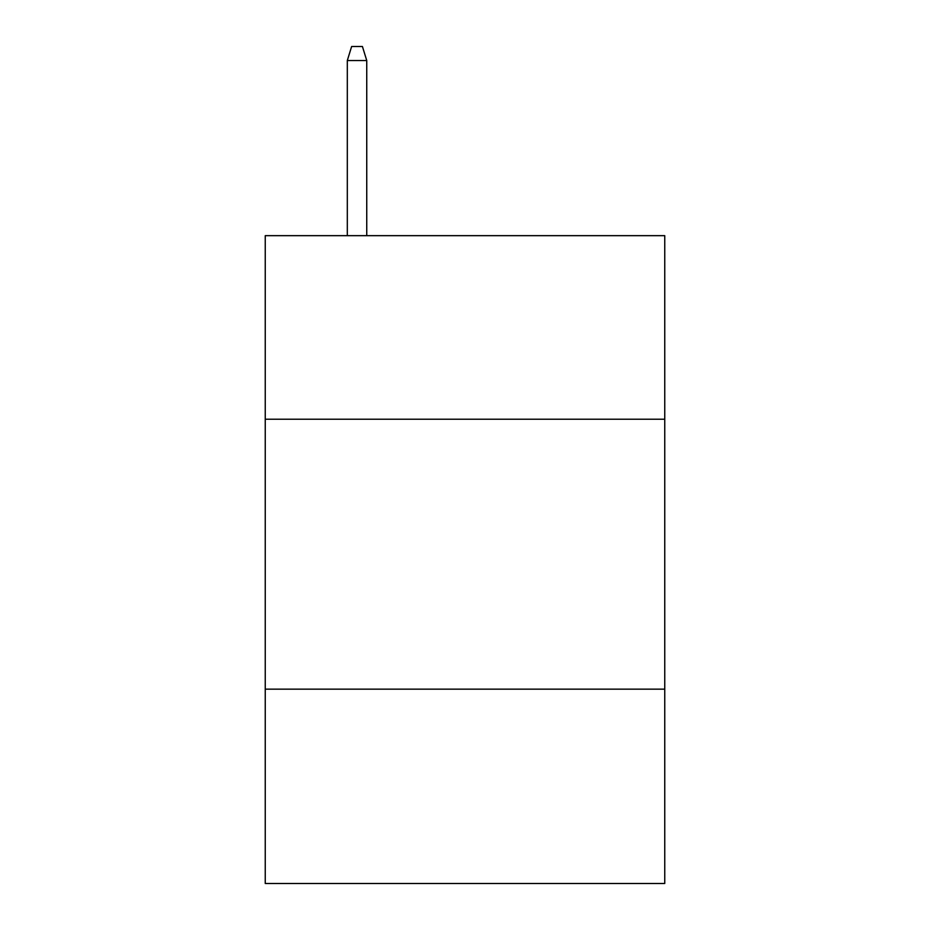 <?xml version="1.0" encoding="UTF-8"?>
<svg xmlns="http://www.w3.org/2000/svg" width="930" height="930" viewBox="0 0 930 930"><rect width="100%" height="100%" fill="white"/><g stroke="black" fill="none" stroke-linecap="round" stroke-linejoin="round"><path stroke-width="1.4" d="M664.752 419.221L664.752 235.662L265.248 235.662L265.248 419.221L664.752 419.221L664.752 883.5L265.248 883.5L265.248 419.221M664.752 689.153L265.248 689.153M366.746 235.662L366.746 60.531L347.309 60.531L347.309 235.662M347.309 60.531L351.633 46.5L362.421 46.5L366.746 60.531"/></g></svg>
